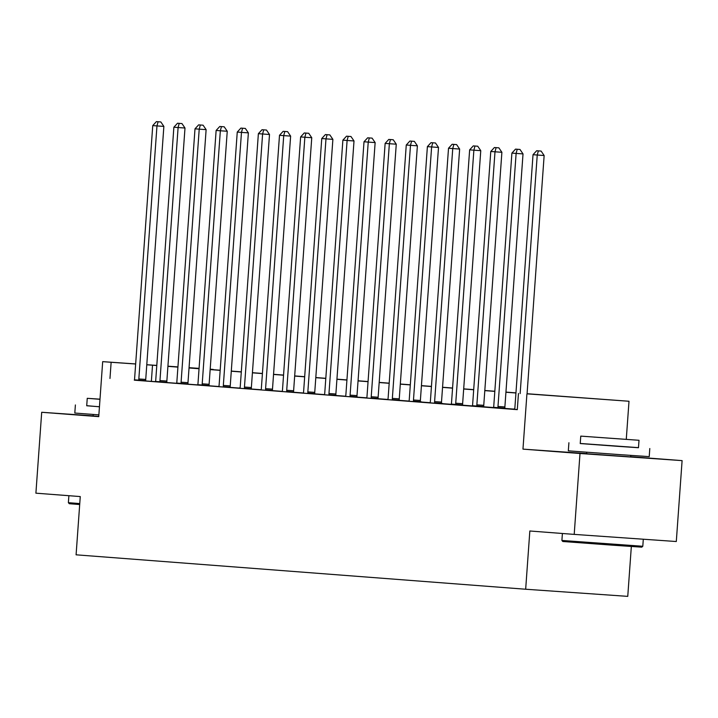 <?xml version="1.0" encoding="UTF-8"?>
<svg xmlns="http://www.w3.org/2000/svg" width="718" height="718" viewBox="0 0 718 718"><rect width="100%" height="100%" fill="white"/><g stroke="black" fill="none" stroke-linecap="round" stroke-linejoin="round"><path stroke-width="1.08" d="M586.66 453.731L630.664 456.89M93.143 415.946L98.752 416.44M527.075 393.724L629.004 401.254L527.066 393.85M626.275 439.299L629.004 401.254M586.669 453.579L522.964 449.127L580 453.498L574.203 534.389L676.302 541.525L682.1 460.624L630.682 456.693M631.337 546.497L627.756 596.371L525.666 589.236L76.09 554.817L80.263 496.569L35.9 493.176L41.698 412.276L98.743 416.646L102.683 361.639L135.657 363.945M210.194 369.187L213.228 369.42L210.194 369.205M580 453.498L682.1 460.624M93.143 415.875L41.698 412.276M134.302 380.163L517.292 409.655L518.459 393.473M514.618 409.17L504.951 408.425M493.49 407.546L483.824 406.81M472.363 405.93L462.697 405.194M451.236 404.315L441.57 403.579M430.109 402.699L420.452 401.954M408.982 401.084L399.325 400.339M387.855 399.459L378.198 398.723M366.727 397.844L357.07 397.108M345.6 396.228L335.943 395.483M324.473 394.613L314.816 393.868M303.346 392.988L293.689 392.252M282.219 391.373L272.562 390.637M261.092 389.757L251.435 389.021M239.965 388.142L230.307 387.397M218.837 386.526L209.18 385.781M197.71 384.902L188.053 384.166M176.592 383.286L166.926 382.55M155.465 381.671L145.808 380.971M158.077 121.764L160.832 121.952L156.38 121.629L158.077 121.764L156.973 125.919L152.746 125.596L134.607 378.637A3.24 1.696 -86 0 1 134.401 379.831L145.763 380.657A3.24 1.696 -86 0 1 145.727 379.445L163.866 126.404L156.973 125.919L138.834 378.96A3.24 1.696 -86 0 0 138.87 380.181L138.924 380.594M179.195 123.379L181.959 123.568L177.508 123.245L179.195 123.379L178.1 127.535L173.873 127.212L155.734 380.253A3.24 1.696 -86 0 1 155.528 381.455L166.89 382.272A3.24 1.696 -86 0 1 166.854 381.061L184.993 128.019L178.1 127.535L159.961 380.576A3.24 1.696 -86 0 0 159.997 381.796L160.051 382.209M200.322 124.995L203.086 125.192L198.635 124.869L200.322 124.995L199.218 129.159L195 128.827L176.861 381.868A3.24 1.696 -86 0 1 176.646 383.071L188.017 383.897A3.24 1.696 -86 0 1 187.981 382.676L206.12 129.635L199.218 129.159L181.089 382.191A3.24 1.696 -86 0 0 181.115 383.412L181.178 383.825M221.449 126.61L224.213 126.808L219.762 126.485L221.449 126.61L220.345 130.775L216.127 130.452L197.988 383.493A3.24 1.696 -86 0 1 197.773 384.686L209.144 385.512A3.24 1.696 -86 0 1 209.109 384.292L227.247 131.25L220.345 130.775L202.207 383.816A3.24 1.696 -86 0 0 202.243 385.027L202.305 385.449M218.793 386.688L230.325 387.549M263.703 129.85L266.468 130.039L262.016 129.716L263.703 129.85L262.6 134.006L244.461 387.047L251.363 387.532L269.501 134.49L258.372 133.683L240.243 386.724A3.24 1.696 -86 0 1 240.027 387.926L237.164 388.115L251.453 389.165M261.047 389.928L272.58 390.78M282.174 391.543L293.707 392.396M303.301 393.159L314.834 394.011M324.428 394.774L335.961 395.636M345.555 396.399L357.088 397.251M366.683 398.014L378.215 398.867M387.81 399.63L399.343 400.482M408.928 401.245L423.216 402.313L420.407 401.685A3.24 1.696 -86 0 1 420.371 400.473L438.51 147.432L431.617 146.948L413.478 399.989A3.24 1.696 -86 0 0 413.514 401.2L413.568 401.622M430.055 402.861L444.343 403.929L441.534 403.301A3.24 1.696 -86 0 1 441.498 402.089L459.637 149.048L452.744 148.563L434.605 401.604A3.24 1.696 -86 0 0 434.641 402.825L434.695 403.238M474.975 146.023L477.73 146.221L473.279 145.898L474.975 146.023L473.871 150.179L469.644 149.856L451.505 402.897A3.24 1.696 -86 0 1 451.299 404.099L462.661 404.925A3.24 1.696 -86 0 1 462.625 403.704L480.764 150.663L473.871 150.179L455.733 403.22A3.24 1.696 -86 0 0 455.768 404.44L455.822 404.853M496.102 147.639L498.857 147.836L494.406 147.513L496.102 147.639L494.998 151.803L490.771 151.48L472.632 404.512A3.24 1.696 -86 0 1 472.426 405.715L483.788 406.541A3.24 1.696 -86 0 1 483.752 405.32L501.891 152.279L494.998 151.803L476.86 404.844A3.24 1.696 -86 0 0 476.896 406.056L476.949 406.478M517.22 149.263L519.985 149.452L515.533 149.129L517.22 149.263L516.125 153.419L511.898 153.096L493.76 406.137A3.24 1.696 -86 0 1 493.553 407.33L504.916 408.156A3.24 1.696 -86 0 1 504.88 406.935L523.018 153.903L516.125 153.419L497.987 406.46A3.24 1.696 -86 0 0 498.023 407.671L498.077 408.093M527.048 394.074L544.145 155.519L533.025 154.711L514.887 407.752A3.24 1.696 -86 0 1 514.671 408.946L511.808 409.143L517.301 409.565M522.964 449.127L526.904 394.119M109.971 378.467L111.137 362.285L102.683 361.639M574.203 534.389L529.839 530.997L525.666 589.236M177.929 366.952L171.835 366.53L177.929 366.988M189.049 367.84L199.048 368.612M210.177 369.465L220.175 370.228M231.295 371.08L241.302 371.843M252.422 372.696L262.429 373.459M273.549 374.311L283.556 375.083M294.676 375.927L304.683 376.699M315.803 377.551L325.81 378.314M336.93 379.167L346.938 379.93M358.058 380.782L368.065 381.554M379.185 382.398L389.192 383.17M400.312 384.022L410.319 384.785M421.439 385.638L431.446 386.401M442.566 387.253L452.573 388.016M463.693 388.869L473.7 389.641M484.821 390.493L494.828 391.256M505.948 392.109L515.955 392.872M199.066 368.424L189.058 367.733M146.786 364.717L156.793 365.417M167.922 366.198L177.929 366.898M189.058 367.67L199.066 368.37M156.793 365.507L146.777 364.78M135.657 363.999L111.137 362.285M515.946 392.997L505.939 392.234M494.819 391.382L484.812 390.619M473.692 389.766L463.684 389.003M452.564 388.151L442.557 387.379M431.437 386.535L421.43 385.763M410.31 384.911L400.303 384.148M389.183 383.295L379.176 382.532M368.056 381.68L358.049 380.917M346.929 380.064L336.921 379.292M325.801 378.44L315.794 377.677M304.674 376.824L294.667 376.061M283.547 375.209L273.54 374.446M262.42 373.593L252.413 372.821M241.293 371.978L231.286 371.206M220.166 370.353L210.168 369.591M199.039 368.738L189.04 367.975M177.92 367.122L167.913 366.351M151.363 381.357L152.521 365.175M163.866 126.404L160.832 121.952M156.38 121.629L152.746 125.596M184.993 128.019L181.959 123.568M177.508 123.245L173.873 127.212M206.12 129.635L203.086 125.192M198.635 124.869L195 128.827M227.247 131.25L224.213 126.808M219.762 126.485L216.127 130.452M223.334 385.431L230.236 385.907L248.374 132.875L241.472 132.39L223.334 385.431A3.24 1.696 -86 0 0 223.37 386.643L223.433 387.065M242.576 128.235L245.341 128.423L240.889 128.1L242.576 128.235L241.472 132.39L237.254 132.067L219.116 385.108A3.24 1.696 -86 0 1 218.9 386.302L218.784 386.706M230.236 385.907A3.24 1.696 -86 0 0 230.272 387.128L230.334 387.567M248.374 132.875L245.341 128.423M240.889 128.1L237.254 132.067M79.698 504.539L69.287 503.713L68.381 502.672L79.761 503.578M86.716 405.679L99.443 406.792M75.39 404.952L74.807 413.038L98.869 414.878M99.452 406.747L86.716 405.769L87.246 398.319L99.981 399.307M99.99 399.163L87.246 398.319M99.99 399.208L97.603 399.064L99.99 399.262M642.798 546.263L641.757 547.161L612.93 545.204L562.804 541.498L561.898 540.457L642.798 546.263L643.301 539.218M580.234 443.464L638.481 447.646M568.907 442.737L568.324 450.832L619.742 454.629L649.225 456.63L649.799 448.535M639.011 440.287L638.473 447.727L617.256 446.291L580.234 443.553L580.763 436.113L639.011 440.287L580.763 436.113M593.885 437.082L628.654 439.542L593.885 437.082M244.461 387.047A3.24 1.696 -86 0 0 244.497 388.267L244.56 388.68M251.363 387.532A3.24 1.696 -86 0 0 251.399 388.743L251.462 389.183M269.501 134.49L266.468 130.039M262.016 129.716L258.372 133.683M265.588 388.662L272.49 389.147L290.628 136.106L283.727 135.621L265.588 388.662A3.24 1.696 -86 0 0 265.624 389.883L265.687 390.296M284.831 131.466L287.595 131.654L283.143 131.34L284.831 131.466L283.727 135.621L279.499 135.298L261.361 388.339A3.24 1.696 -86 0 1 261.155 389.542L261.038 389.946M272.49 389.147A3.24 1.696 -86 0 0 272.526 390.368L272.58 390.798M290.628 136.106L287.595 131.654M283.143 131.34L279.499 135.298M286.715 390.278L293.617 390.763L311.756 137.721L304.854 137.246L286.715 390.278A3.24 1.696 -86 0 0 286.751 391.498L286.805 391.92M305.958 133.081L308.722 133.279L304.27 132.956L305.958 133.081L304.854 137.246L300.627 136.923L282.488 389.955A3.24 1.696 -86 0 1 282.282 391.157L282.165 391.561M293.617 390.763A3.24 1.696 -86 0 0 293.653 391.983L293.707 392.414M311.756 137.721L308.722 133.279M304.27 132.956L300.627 136.923M307.842 391.902L314.744 392.378L332.883 139.346L325.981 138.861L307.842 391.902A3.24 1.696 -86 0 0 307.878 393.114L307.932 393.536M327.085 134.697L329.84 134.894L325.398 134.571L327.085 134.697L325.981 138.861L321.754 138.538L303.615 391.579A3.24 1.696 -86 0 1 303.409 392.773L303.292 393.177M314.744 392.378A3.24 1.696 -86 0 0 314.78 393.599L314.834 394.038M332.883 139.346L329.84 134.894M325.398 134.571L321.754 138.538M328.97 393.518L335.871 394.002L354.01 140.961L347.108 140.477L328.97 393.518A3.24 1.696 -86 0 0 329.006 394.738L329.059 395.151M348.212 136.321L350.967 136.51L346.525 136.187L348.212 136.321L347.108 140.477L342.881 140.154L324.742 393.195A3.24 1.696 -86 0 1 324.536 394.388L324.419 394.792M335.871 394.002A3.24 1.696 -86 0 0 335.907 395.214L335.961 395.654M354.01 140.961L350.967 136.51M346.525 136.187L342.881 140.154M350.097 395.133L356.999 395.618L375.137 142.577L368.235 142.092L350.097 395.133A3.24 1.696 -86 0 0 350.133 396.354L350.187 396.767M369.339 137.937L372.095 138.125L367.652 137.811L369.339 137.937L368.235 142.092L364.008 141.769L345.87 394.81A3.24 1.696 -86 0 1 345.663 396.013L345.546 396.417M356.999 395.618A3.24 1.696 -86 0 0 357.034 396.83L357.088 397.269M375.137 142.577L372.095 138.125M367.652 137.811L364.008 141.769M371.224 396.749L378.126 397.233L396.264 144.192L389.362 143.717L371.224 396.749A3.24 1.696 -86 0 0 371.26 397.969L371.314 398.382M390.466 139.552L393.222 139.75L388.779 139.427L390.466 139.552L389.362 143.717L385.135 143.394L366.997 396.426A3.24 1.696 -86 0 1 366.79 397.628L366.674 398.032M378.126 397.233A3.24 1.696 -86 0 0 378.162 398.454L378.215 398.885M396.264 144.192L393.222 139.75M388.779 139.427L385.135 143.394M392.351 398.373L399.253 398.849L417.382 145.808L410.49 145.332L392.351 398.373A3.24 1.696 -86 0 0 392.387 399.585L392.441 400.007M411.594 141.168L414.349 141.365L409.897 141.042L411.594 141.168L410.49 145.332L406.262 145.009L388.124 398.05A3.24 1.696 -86 0 1 387.917 399.244L387.801 399.648M399.253 398.849A3.24 1.696 -86 0 0 399.28 400.07L399.343 400.5M417.382 145.808L414.349 141.365M409.897 141.042L406.262 145.009M432.721 142.792L435.476 142.981L431.024 142.658L432.721 142.792L431.617 146.948L427.389 146.625L409.251 399.666A3.24 1.696 -86 0 1 409.045 400.859L408.928 401.263M438.51 147.432L435.476 142.981M431.024 142.658L427.389 146.625M453.848 144.408L456.603 144.596L452.152 144.273L453.848 144.408L452.744 148.563L448.517 148.24L430.378 401.281A3.24 1.696 -86 0 1 430.172 402.484L430.055 402.888M459.637 149.048L456.603 144.596M452.152 144.273L448.517 148.24M480.764 150.663L477.73 146.221M473.279 145.898L469.644 149.856M501.891 152.279L498.857 147.836M494.406 147.513L490.771 151.48M523.018 153.903L519.985 149.452M515.533 149.129L511.898 153.096M538.347 150.879L541.112 151.067L536.66 150.744L538.347 150.879L537.244 155.034L520.146 393.59M544.145 155.519L541.112 151.067M536.66 150.744L533.025 154.711M138.834 378.96L145.727 379.445M138.87 380.181L145.763 380.657M159.961 380.576L166.854 381.061M159.997 381.796L166.89 382.272M181.089 382.191L187.981 382.676M181.115 383.412L188.017 383.897M202.207 383.816L209.109 384.292M202.243 385.027L209.144 385.512M223.37 386.643L230.272 387.128M244.497 388.267L251.399 388.743M265.624 389.883L272.526 390.368M286.751 391.498L293.653 391.983M307.878 393.114L314.78 393.599M329.006 394.738L335.907 395.214M350.133 396.354L357.034 396.83M371.26 397.969L378.162 398.454M392.387 399.585L399.28 400.07M413.478 399.989L420.371 400.473M413.514 401.2L420.407 401.685M434.605 401.604L441.498 402.089M434.641 402.825L441.534 403.301M455.733 403.22L462.625 403.704M455.768 404.44L462.661 404.925M476.86 404.844L483.752 405.32M476.896 406.056L483.788 406.541M497.987 406.46L504.88 406.935M498.023 407.671L504.916 408.156M68.883 495.698L68.381 502.672M93.25 414.466L93.134 416.018M562.4 533.483L561.898 540.457M586.768 452.25L586.651 453.803M630.772 455.409L630.655 456.962"/></g></svg>

